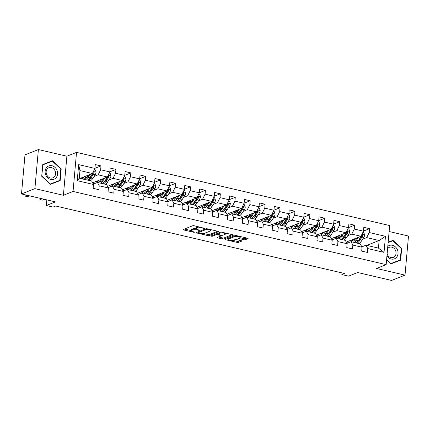 <?xml version="1.0" encoding="UTF-8"?>
<svg xmlns="http://www.w3.org/2000/svg" width="430" height="430" viewBox="0 0 430 430"><rect width="100%" height="100%" fill="white"/><g stroke="black" fill="none" stroke-linecap="round" stroke-linejoin="round"><path stroke-width="0.64" d="M204.454 228.378L194.193 225.75A1.08 0.29 -174.9 0 0 192.726 225.739L183.261 229.502A1.08 0.29 -174.9 0 0 183.121 229.625A1.08 0.29 -174.9 0 0 183.669 229.932L193.645 232.259L194.768 232.184L193.091 231.668A3.456 0.924 -174.9 0 1 191.334 230.69A3.456 0.924 -174.9 0 1 191.769 230.297L192.559 229.98A3.456 0.924 -174.9 0 1 197.246 230.012L199.563 230.324L197.983 229.722A3.456 0.924 -174.9 0 1 196.225 228.744A3.456 0.924 -174.9 0 1 196.66 228.351L197.451 228.034A3.456 0.924 -174.9 0 1 202.138 228.072L204.454 228.378M243.853 239.693A1.08 0.29 -174.9 0 0 245.315 239.703L247.97 238.65A1.08 0.29 -174.9 0 0 248.11 238.526A1.08 0.29 -174.9 0 0 247.562 238.22L236.484 235.629A1.08 0.29 -174.9 0 0 235.017 235.619L225.546 239.386A1.08 0.29 -174.9 0 0 225.411 239.51A1.08 0.29 -174.9 0 0 225.96 239.811L237.037 242.402A1.08 0.29 -174.9 0 0 238.505 242.412L241.714 241.139A1.08 0.29 -174.9 0 0 241.848 241.015A1.08 0.29 -174.9 0 0 241.3 240.709L236.559 239.601A1.08 0.29 -174.9 0 0 235.092 239.591L233.501 240.225A2.892 0.774 -174.9 0 1 230.233 240.322A2.892 0.774 -174.9 0 1 228.115 239.381A2.892 0.774 -174.9 0 1 228.48 239.048L234.715 236.57A2.892 0.774 -174.9 0 1 237.983 236.473A2.892 0.774 -174.9 0 1 240.101 237.414A2.892 0.774 -174.9 0 1 239.736 237.742L238.698 238.155A1.08 0.29 -174.9 0 0 238.559 238.279A1.08 0.29 -174.9 0 0 239.112 238.585L243.853 239.693L243.944 238.639A1.08 0.29 -174.9 0 0 245.412 238.65L246.884 238.059M34.9 188.63L63.398 195.29L66.886 156.214L38.388 149.554L34.9 188.63L21.5 193.957L55.448 201.89L46.338 205.513L53.035 207.077L55.712 206.013L344.537 273.507L341.855 274.571L348.553 276.135L357.663 272.512L391.612 280.446L405.012 275.119L408.5 236.043L389.112 231.517M63.398 195.29L73.046 191.452L386.161 264.627L376.513 268.46L405.012 275.119M218.779 231.824A1.08 0.29 -174.9 0 0 218.913 231.7A1.08 0.29 -174.9 0 0 218.365 231.394L207.287 228.808A1.08 0.29 -174.9 0 0 205.825 228.798L196.354 232.56A1.08 0.29 -174.9 0 0 196.214 232.684A1.08 0.29 -174.9 0 0 196.768 232.99L207.846 235.581A1.08 0.29 -174.9 0 0 209.308 235.592L218.8 231.555M221.885 232.221L232.963 234.807A1.08 0.29 -174.9 0 1 233.511 235.113A1.08 0.29 -174.9 0 1 233.377 235.237L223.906 238.999A1.08 0.29 -174.9 0 1 222.439 238.989L217.698 237.881A1.08 0.29 -174.9 0 1 217.15 237.575A1.08 0.29 -174.9 0 1 217.29 237.457L221.127 235.925A1.08 0.29 -174.9 0 0 221.267 235.807A1.08 0.29 -174.9 0 0 220.714 235.5L217.569 234.764A1.08 0.29 -174.9 0 0 216.107 234.753L212.108 236.344L210.791 236.038L220.418 232.211A1.08 0.29 -174.9 0 1 221.885 232.221M21.5 193.957L24.988 154.881L38.388 149.554M73.046 191.452L76.535 152.376L389.65 225.551L386.161 264.627M363.479 231.082L369.547 228.669L363.812 227.33L363.468 231.184L354.288 229.04L354.632 225.18L348.891 223.842L348.547 227.696L339.367 225.551L339.711 221.697L333.97 220.353L333.626 224.207L324.446 222.063L324.79 218.209L319.055 216.87L318.711 220.724L309.53 218.58L309.874 214.72L304.134 213.382L303.79 217.236L294.609 215.091L294.953 211.237L289.213 209.894L288.869 213.753L279.688 211.603L280.032 207.749L274.297 206.411L273.953 210.265L264.772 208.12L265.116 204.261L259.376 202.922L259.032 206.776L249.851 204.632L250.196 200.778L244.455 199.434L244.111 203.293L234.93 201.143L235.275 197.289L229.539 195.951L229.195 199.805L220.015 197.66L220.359 193.801L214.618 192.463L214.274 196.316L205.094 194.172L205.438 190.318L199.697 188.974L199.353 192.833L190.173 190.683L190.517 186.83L184.782 185.491L184.438 189.345L175.257 187.2L175.601 183.347L169.861 182.003L169.517 185.857L160.336 183.712L160.68 179.858L154.94 178.514L154.596 182.374L145.415 180.224L145.759 176.37L140.024 175.031L139.68 178.885L130.494 176.741L130.838 172.887L125.103 171.543L124.759 175.397L115.579 173.252L115.923 169.399L110.182 168.055L109.838 171.914L100.658 169.764L101.002 165.91L95.267 164.572L94.922 168.426L78.663 164.625L77.228 180.681L79.287 178.203L91.719 181.105L93.487 184.481L93.143 188.335L98.884 189.673L99.228 185.819L97.459 182.449L106.64 184.594L108.408 187.964L108.064 191.818L113.799 193.161L114.144 189.307L112.38 185.932L121.561 188.077L123.324 191.452L122.98 195.306L128.72 196.65L129.065 192.791L127.296 189.42L136.477 191.565L138.245 194.94L137.901 198.794L143.642 200.133L143.986 196.279L142.217 192.909L151.398 195.053L153.166 198.424L152.822 202.277L158.557 203.621L158.901 199.767L157.138 196.392L166.319 198.536L168.082 201.912L167.738 205.766L173.478 207.109L173.822 203.25L172.054 199.88L181.234 202.025L183.003 205.4L182.659 209.254L188.399 210.593L188.743 206.739L186.975 203.369L196.155 205.513L197.924 208.883L197.58 212.737L203.315 214.081L203.659 210.227L201.896 206.851L211.076 208.996L212.839 212.372L212.495 216.225L218.236 217.564L218.58 213.71L216.811 210.34L225.992 212.484L227.76 215.855L227.416 219.714L233.157 221.052L233.501 217.198L231.732 213.828L240.913 215.973L242.681 219.343L242.337 223.197L248.072 224.541L248.416 220.687L246.653 217.311L255.834 219.456L257.602 222.831L257.253 226.685L262.993 228.024L263.337 224.17L261.569 220.8L270.75 222.944L272.518 226.314L272.174 230.174L277.914 231.512L278.258 227.658L276.49 224.288L285.671 226.433L287.439 229.803L287.095 233.657L292.83 235L293.174 231.147L291.411 227.771L300.591 229.916L302.36 233.291L302.016 237.145L307.751 238.483L308.095 234.629L306.327 231.259L315.512 233.404L317.275 236.774L316.931 240.633L322.672 241.972L323.016 238.118L321.248 234.748L330.428 236.892L332.196 240.262L331.852 244.116L337.593 245.46L337.937 241.606L336.169 238.231L345.349 240.375L347.117 243.751L346.773 247.605L352.509 248.943L352.853 245.089L351.084 241.719L360.27 243.864L362.033 247.234L361.689 251.093L367.43 252.431L367.774 248.578L366.005 245.207L378.438 248.11L379.12 240.504L366.683 237.602L362.646 239.209M369.547 228.669L369.203 232.523L385.463 236.323L384.033 252.378L367.774 248.578M362.033 247.234L352.853 245.089M347.117 243.751L337.937 241.606M332.196 240.262L323.016 238.118M317.275 236.774L308.095 234.629M302.36 233.291L293.174 231.147M287.439 229.803L278.258 227.658M272.518 226.314L263.337 224.17M257.602 222.831L248.416 220.687M242.681 219.343L233.501 217.198M227.76 215.855L218.58 213.71M212.839 212.372L203.659 210.227M197.924 208.883L188.743 206.739M183.003 205.4L173.822 203.25M168.082 201.912L158.901 199.767M153.166 198.424L143.986 196.279M138.245 194.94L129.065 192.791M123.324 191.452L114.144 189.307M108.408 187.964L99.228 185.819M93.487 184.481L77.228 180.681M347.725 235.721L351.767 234.113L360.947 236.258L346.252 242.101M343.366 237.457L343.049 237.58M346.919 243.375L351.084 241.719M360.947 236.258L363.468 231.184M351.767 234.113L354.288 229.04M332.809 232.232L336.846 230.625L346.026 232.775L331.331 238.618M328.445 233.968L328.133 234.092M331.998 239.886L336.169 238.231M346.026 232.775L348.547 227.696M336.846 230.625L339.367 225.551M317.888 228.749L321.925 227.142L331.105 229.287L316.415 235.129M313.524 230.48L313.212 230.604M317.082 236.403L321.248 234.748M331.105 229.287L333.626 224.207M321.925 227.142L324.446 222.063M302.967 225.261L307.009 223.654L316.19 225.798L301.494 231.641M298.608 226.997L298.291 227.121M302.161 232.915L306.327 231.259M316.19 225.798L318.711 220.724M307.009 223.654L309.53 218.58M288.052 221.773L292.088 220.171L301.269 222.315L286.573 228.158M283.687 223.509L283.375 223.632M287.24 229.426L291.411 227.771M301.269 222.315L303.79 217.236M292.088 220.171L294.609 215.091M273.131 218.29L277.167 216.682L286.348 218.827L271.658 224.67M268.766 220.02L268.454 220.144M272.324 225.944L276.49 224.288M286.348 218.827L288.869 213.753M277.167 216.682L279.688 211.603M258.21 214.801L262.252 213.194L271.432 215.339L256.737 221.181M253.85 216.537L253.533 216.661M257.403 222.455L261.569 220.8M271.432 215.339L273.953 210.265M262.252 213.194L264.772 208.12M243.289 211.313L247.331 209.711L256.511 211.856L241.816 217.698M238.929 213.049L238.612 213.173M242.482 218.972L246.653 217.311M256.511 211.856L259.032 206.776M247.331 209.711L249.851 204.632M228.373 207.83L232.41 206.223L241.59 208.367L226.9 214.21M224.008 209.56L223.697 209.689M227.567 215.484L231.732 213.828M241.59 208.367L244.111 203.293M232.41 206.223L234.93 201.143M213.452 204.341L217.494 202.734L226.674 204.879L211.979 210.721M209.093 206.077L208.776 206.201M212.646 211.995L216.811 210.34M226.674 204.879L229.195 199.805M217.494 202.734L220.015 197.66M198.531 200.853L202.573 199.251L211.753 201.396L197.058 207.238M194.172 202.589L193.855 202.713M197.725 208.512L201.896 206.851M211.753 201.396L214.274 196.316M202.573 199.251L205.094 194.172M183.615 197.37L187.652 195.763L196.832 197.907L182.137 203.75M179.251 199.101L178.939 199.23M182.809 205.024L186.975 203.369M196.832 197.907L199.353 192.833M187.652 195.763L190.173 190.683M168.694 193.882L172.736 192.275L181.917 194.419L167.222 200.262M164.335 195.618L164.018 195.741M167.888 201.536L172.054 199.88M181.917 194.419L184.438 189.345M172.736 192.275L175.257 187.2M153.773 190.393L157.815 188.791L166.996 190.936L152.301 196.779M149.414 192.129L149.097 192.253M152.967 198.053L157.138 196.392M166.996 190.936L169.517 185.857M157.815 188.791L160.336 183.712M138.858 186.91L142.894 185.303L152.075 187.448L137.38 193.29M134.493 188.641L134.181 188.77M138.051 194.564L142.217 192.909M152.075 187.448L154.596 182.374M142.894 185.303L145.415 180.224M123.937 183.422L127.973 181.815L137.159 183.959L122.464 189.802M119.578 185.158L119.26 185.282M123.13 191.076L127.296 189.42M137.159 183.959L139.68 178.885M127.973 181.815L130.494 176.741M109.016 179.933L113.058 178.332L122.238 180.476L107.543 186.319M104.657 181.67L104.34 181.793M108.209 187.593L112.38 185.932M122.238 180.476L124.759 175.397M113.058 178.332L115.579 173.252M94.1 176.45L98.137 174.843L107.317 176.988L92.622 182.831M89.736 178.181L89.424 178.31M93.288 184.104L97.459 182.449M107.317 176.988L109.838 171.914M98.137 174.843L100.658 169.764M78.663 164.625L79.964 170.597L92.402 173.5L80.104 178.391M92.402 173.5L94.922 168.426M66.886 156.214L76.535 152.376M342.006 272.916L341.855 274.571M46.843 199.88L46.338 205.513M79.964 170.597L79.287 178.203M358.287 240.94L357.97 241.063M362.759 246.498L361.49 246.197M366.822 245.396L379.12 240.504L385.463 236.323M361.84 246.863L366.005 245.207M346.505 242.59L348.01 242.939M331.589 239.101L333.094 239.456M316.668 235.619L318.173 235.968M301.747 232.13L303.252 232.479M286.832 228.642L288.337 228.996M271.911 225.159L273.416 225.508M256.989 221.67L258.495 222.02M242.074 218.182L243.579 218.537M227.153 214.699L228.658 215.048M212.232 211.211L213.737 211.56M197.316 207.722L198.821 208.077M182.395 204.239L183.9 204.589M167.474 200.751L168.979 201.1M152.559 197.262L154.064 197.617M137.638 193.779L139.143 194.129M122.717 190.291L124.222 190.641M107.801 186.803L109.301 187.157M92.88 183.32L94.385 183.669M384.033 252.378L378.438 248.11M366.683 237.602L369.203 232.523M81.044 178.015L83.017 178.477M94.928 168.323L101.002 165.91M109.849 171.812L115.923 169.399M95.965 181.503L97.932 181.96M124.77 175.3L130.838 172.887M110.886 184.986L112.853 185.448M139.685 178.783L145.759 176.37M125.807 188.474L127.774 188.937M154.606 182.272L160.68 179.858M140.723 191.963L142.69 192.42M169.527 185.76L175.601 183.347M155.644 195.446L157.611 195.908M184.443 189.243L190.517 186.83M170.565 198.934L172.532 199.396M199.364 192.731L205.438 190.318M185.48 202.423L187.448 202.879M214.285 196.22L220.359 193.801M200.401 205.905L202.369 206.368M229.201 199.703L235.275 197.289M215.322 209.394L217.29 209.856M244.122 203.191L250.196 200.778M230.238 212.882L232.211 213.339M259.043 206.679L265.116 204.261M245.159 216.365L247.126 216.827M273.958 210.162L280.032 207.749M260.08 219.854L262.047 220.316M288.879 213.651L294.953 211.237M274.996 223.342L276.968 223.799M303.8 217.139L309.874 214.72M289.917 226.825L291.884 227.287M318.716 220.622L324.79 218.209M304.838 230.313L306.805 230.776M333.637 224.111L339.711 221.697M319.753 233.802L321.726 234.259M348.558 227.599L354.632 225.18M334.674 237.285L336.642 237.747M349.595 240.773L351.563 241.235M50.417 184.325L60.168 180.595L61.221 168.829L52.514 160.788L42.764 164.513L41.71 176.284L50.417 184.325M386.581 259.913L390.881 263.886L400.636 260.161L401.685 248.389L392.982 240.349L388.161 242.192M57.921 181.455L57.953 181.121M50.509 161.906L50.267 161.68L42.758 164.55M50.267 161.68L52.514 160.788M41.715 176.284L42.925 164.808L52.374 161.196L60.807 168.985L61.221 168.829M398.39 261.021L398.416 260.682M390.977 241.472L390.73 241.246L388.161 242.23M401.276 248.556L401.685 248.389M390.73 241.246L392.982 240.349M198.542 226.766A3.456 0.924 -174.9 0 0 197.547 226.981L197.451 228.034M196.225 228.744L196.316 227.69A3.456 0.924 -174.9 0 1 196.757 227.293L197.547 226.981M196.225 228.76A3.456 0.924 -174.9 0 0 192.651 228.927L192.559 229.98M191.334 230.69L191.425 229.636A3.456 0.924 -174.9 0 1 191.866 229.238L192.651 228.927M184.438 229.034L191.334 230.641M203.589 233.506L207.937 234.522A1.08 0.29 -174.9 0 0 209.405 234.533L217.688 231.238M197.537 232.093L198.192 232.248M207.582 229.34L206.556 229.335L198.246 232.641L199.896 233.259A3.456 0.924 -174.9 0 0 204.583 233.291L210.265 231.034A3.456 0.924 -174.9 0 0 210.705 230.636A3.456 0.924 -174.9 0 0 208.942 229.658L207.582 229.34L207.625 228.889M232.286 234.651L223.998 237.946L223.906 238.999M218.467 236.984L222.536 237.935A1.08 0.29 -174.9 0 0 223.998 237.946M217.795 233.737L217.666 233.71A1.08 0.29 -174.9 0 0 216.887 233.614M225.11 234.345A2.892 0.774 -174.9 0 0 225.481 234.011A2.892 0.774 -174.9 0 0 223.363 233.071A2.892 0.774 -174.9 0 0 220.09 233.167L217.892 234.044A1.08 0.29 -174.9 0 0 217.757 234.167A1.08 0.29 -174.9 0 0 218.306 234.474L221.45 235.205A1.08 0.29 -174.9 0 0 222.917 235.215L225.11 234.345M239.865 237.682L243.944 238.639M232.942 240.365L237.134 241.348A1.08 0.29 -174.9 0 0 238.596 241.354L240.623 240.553M226.728 238.913L228.126 239.241M88.585 175.015L87.715 176.338A6.987 3.15 103.2 0 1 84.758 178.278A6.987 3.15 103.2 0 1 83.463 177.058M89.854 174.516L87.994 177.332A8.417 3.795 103.2 0 1 85.403 179.627M83.581 179.202A8.417 3.795 103.2 0 1 82.565 177.413M94.315 169.64L95.299 169.871L96.062 172.21A2.913 1.317 103.2 0 1 95.218 174.752L92.778 178.45A8.417 3.795 103.2 0 1 90.182 180.745M87.742 176.295A6.987 3.15 103.2 0 1 87.693 175.693L87.677 175.381M92.95 172.398A2.913 1.317 103.2 0 1 92.256 174.059L89.811 177.757A8.417 3.795 103.2 0 1 87.22 180.052M84.93 176.472A6.987 3.15 -76.8 0 0 85.737 178.181M85.204 176.364A8.417 3.795 -76.8 0 0 85.441 177.783M88.365 180.321A8.417 3.795 -76.8 0 0 90.961 178.025L93.401 174.327A2.913 1.317 -76.8 0 0 94.111 172.602L93.783 171.855L93.17 171.952M94.111 172.602L93.337 172.908A1.483 0.672 103.2 0 1 93.122 173.328L90.682 177.031A6.987 3.15 103.2 0 1 89.144 178.649M86.441 177.778A6.987 3.15 103.2 0 1 85.952 176.064M27.117 195.268L25.037 196.096L27.423 196.655L29.503 195.827M25.15 194.806L25.037 196.096M56.438 177.289A7.154 6.09 68.3 0 0 54.997 167.377A7.154 6.09 68.3 0 0 46.284 167.904A7.154 6.09 68.3 0 0 47.719 177.816A7.154 6.09 68.3 0 0 56.438 177.289M54.712 176.343A5.413 4.612 68.3 0 0 54.508 169.866A5.413 4.612 68.3 0 0 48.87 167.759A5.413 4.612 68.3 0 0 47.026 169.237A5.413 4.612 68.3 0 0 47.23 175.714A5.413 4.612 68.3 0 0 52.868 177.821A5.413 4.612 68.3 0 0 54.712 176.343M46.988 175.322A5.413 4.612 68.3 0 0 46.306 173.618M60.807 168.985L59.791 180.385L50.17 184.099M59.791 180.385L50.342 183.997L41.909 176.209M386.941 255.904A7.154 6.09 68.3 0 0 391.214 259.027A7.154 6.09 68.3 0 0 398.04 253.614A7.154 6.09 68.3 0 0 392.44 245.299A7.154 6.09 68.3 0 0 387.79 246.336M387.091 254.162A5.413 4.612 68.3 0 0 390.875 257.554A5.413 4.612 68.3 0 0 393.337 257.387A5.413 4.612 68.3 0 0 395.998 252.044A5.413 4.612 68.3 0 0 391.8 247.159A5.413 4.612 68.3 0 0 389.338 247.325A5.413 4.612 68.3 0 0 387.581 248.68M388.129 242.563L392.843 240.757L401.276 248.551L400.26 259.951L390.639 263.66M400.26 259.951L390.805 263.563L386.602 259.677M387.452 254.888A5.413 4.612 68.3 0 0 387.118 253.872M103.506 178.504L102.636 179.826A6.987 3.15 103.2 0 1 99.679 181.761A6.987 3.15 103.2 0 1 98.379 180.541M104.775 177.999L102.915 180.82A8.417 3.795 103.2 0 1 100.319 183.115M98.502 182.691A8.417 3.795 103.2 0 1 97.486 180.896M109.236 173.129L110.214 173.36L110.983 175.693A2.913 1.317 103.2 0 1 110.139 178.235L107.694 181.938A8.417 3.795 103.2 0 1 105.103 184.233M102.662 179.783A6.987 3.15 103.2 0 1 102.609 179.181L102.593 178.869M107.865 175.886A2.913 1.317 103.2 0 1 107.172 177.542L104.732 181.245A8.417 3.795 103.2 0 1 102.141 183.54M99.851 179.955A6.987 3.15 -76.8 0 0 100.658 181.67M100.126 179.847A8.417 3.795 -76.8 0 0 100.362 181.272M103.286 183.809A8.417 3.795 -76.8 0 0 105.877 181.514L108.322 177.81A2.913 1.317 -76.8 0 0 109.032 176.085L108.704 175.343L108.091 175.435M109.032 176.085L108.258 176.397A1.483 0.672 103.2 0 1 108.043 176.816L105.597 180.519A6.987 3.15 103.2 0 1 104.065 182.137M101.356 181.261A6.987 3.15 103.2 0 1 100.873 179.552M42.032 198.751L39.952 199.579L42.344 200.138L44.424 199.31M40.071 198.294L39.952 199.579M118.427 181.992L117.551 183.309A6.987 3.15 103.2 0 1 114.595 185.249A6.987 3.15 103.2 0 1 113.3 184.029M119.696 181.487L117.836 184.309A8.417 3.795 103.2 0 1 115.24 186.604M113.423 186.179A8.417 3.795 103.2 0 1 112.407 184.384M124.152 176.617L125.135 176.843L125.904 179.181A2.913 1.317 103.2 0 1 125.06 181.723L122.614 185.427A8.417 3.795 103.2 0 1 120.024 187.722M117.583 183.266A6.987 3.15 103.2 0 1 117.53 182.669L117.514 182.352M122.786 179.369A2.913 1.317 103.2 0 1 122.093 181.03L119.653 184.733A8.417 3.795 103.2 0 1 117.057 187.028M114.767 183.443A6.987 3.15 -76.8 0 0 115.579 185.158M115.041 183.336A8.417 3.795 -76.8 0 0 115.283 184.76M118.207 187.297A8.417 3.795 -76.8 0 0 120.798 185.002L123.243 181.299A2.913 1.317 -76.8 0 0 123.947 179.573L123.625 178.832L123.007 178.923M123.947 179.573L123.179 179.88A1.483 0.672 103.2 0 1 122.958 180.304L120.518 184.002A6.987 3.15 103.2 0 1 118.981 185.626M116.277 184.75A6.987 3.15 103.2 0 1 115.788 183.04M133.343 185.475L132.472 186.797A6.987 3.15 103.2 0 1 129.516 188.738A6.987 3.15 103.2 0 1 128.221 187.518M134.612 184.97L132.752 187.792A8.417 3.795 103.2 0 1 130.161 190.087M128.339 189.662A8.417 3.795 103.2 0 1 127.323 187.872M139.073 180.1L140.056 180.331L140.825 182.669A2.913 1.317 103.2 0 1 139.976 185.206L137.535 188.91A8.417 3.795 103.2 0 1 134.939 191.205M132.499 186.754A6.987 3.15 103.2 0 1 132.451 186.152L132.435 185.841M137.707 182.857A2.913 1.317 103.2 0 1 137.014 184.518L134.569 188.216A8.417 3.795 103.2 0 1 131.978 190.511M129.688 186.932A6.987 3.15 -76.8 0 0 130.494 188.641M129.962 186.824A8.417 3.795 -76.8 0 0 130.199 188.243M133.123 190.78A8.417 3.795 -76.8 0 0 135.719 188.485L138.159 184.782A2.913 1.317 -76.8 0 0 138.869 183.062L138.541 182.315L137.928 182.411M138.869 183.062L138.1 183.368A1.483 0.672 103.2 0 1 137.879 183.787L135.439 187.491A6.987 3.15 103.2 0 1 133.902 189.109M131.198 188.238A6.987 3.15 103.2 0 1 130.709 186.523M148.264 188.963L147.393 190.286A6.987 3.15 103.2 0 1 144.437 192.221A6.987 3.15 103.2 0 1 143.136 191.001M149.532 188.458L147.673 191.28A8.417 3.795 103.2 0 1 145.082 193.575M143.26 193.151A8.417 3.795 103.2 0 1 142.244 191.355M153.994 183.588L154.972 183.82L155.741 186.152A2.913 1.317 103.2 0 1 154.897 188.695L152.456 192.398A8.417 3.795 103.2 0 1 149.86 194.693M147.42 190.243A6.987 3.15 103.2 0 1 147.366 189.641L147.35 189.329M152.623 186.346A2.913 1.317 103.2 0 1 151.93 188.001L149.489 191.705A8.417 3.795 103.2 0 1 146.899 194M144.609 190.415A6.987 3.15 -76.8 0 0 145.415 192.129M144.883 190.307A8.417 3.795 -76.8 0 0 145.12 191.732M148.044 194.269A8.417 3.795 -76.8 0 0 150.634 191.974L153.08 188.27A2.913 1.317 -76.8 0 0 153.79 186.545L153.462 185.803L152.849 185.894M153.79 186.545L153.016 186.851A1.483 0.672 103.2 0 1 152.8 187.276L150.355 190.979A6.987 3.15 103.2 0 1 148.823 192.597M146.114 191.721A6.987 3.15 103.2 0 1 145.63 190.012M163.185 192.452L162.314 193.769A6.987 3.15 103.2 0 1 159.358 195.709A6.987 3.15 103.2 0 1 158.057 194.489M164.453 191.947L162.594 194.768A8.417 3.795 103.2 0 1 159.998 197.064M158.181 196.639A8.417 3.795 103.2 0 1 157.165 194.844M168.915 187.077L169.893 187.303L170.662 189.641A2.913 1.317 103.2 0 1 169.818 192.183L167.372 195.886A8.417 3.795 103.2 0 1 164.781 198.182M162.341 193.726A6.987 3.15 103.2 0 1 162.287 193.129L162.271 192.812M167.544 189.829A2.913 1.317 103.2 0 1 166.851 191.49L164.41 195.193A8.417 3.795 103.2 0 1 161.814 197.488M159.53 193.903A6.987 3.15 -76.8 0 0 160.336 195.618M159.799 193.796A8.417 3.795 -76.8 0 0 160.041 195.22M162.965 197.757A8.417 3.795 -76.8 0 0 165.555 195.462L168.001 191.758A2.913 1.317 -76.8 0 0 168.705 190.033L168.383 189.291L167.764 189.383M168.705 190.033L167.936 190.339A1.483 0.672 103.2 0 1 167.721 190.764L165.276 194.462A6.987 3.15 103.2 0 1 163.744 196.085M161.035 195.209A6.987 3.15 103.2 0 1 160.546 193.5M178.101 195.935L177.23 197.257A6.987 3.15 103.2 0 1 174.274 199.197A6.987 3.15 103.2 0 1 172.978 197.977M179.375 195.43L177.509 198.251A8.417 3.795 103.2 0 1 174.919 200.547M173.096 200.122A8.417 3.795 103.2 0 1 172.081 198.332M183.83 190.56L184.814 190.791L185.583 193.129A2.913 1.317 103.2 0 1 184.733 195.666L182.293 199.369A8.417 3.795 103.2 0 1 179.702 201.665M177.257 197.214A6.987 3.15 103.2 0 1 177.208 196.612L177.192 196.3M182.465 193.317A2.913 1.317 103.2 0 1 181.772 194.978L179.326 198.676A8.417 3.795 103.2 0 1 176.735 200.971M174.446 197.392A6.987 3.15 -76.8 0 0 175.257 199.101M174.72 197.284A8.417 3.795 -76.8 0 0 174.962 198.703M177.88 201.24A8.417 3.795 -76.8 0 0 180.476 198.945L182.917 195.242A2.913 1.317 -76.8 0 0 183.626 193.522L183.298 192.774L182.685 192.871M183.626 193.522L182.857 193.828A1.483 0.672 103.2 0 1 182.637 194.247L180.197 197.95A6.987 3.15 103.2 0 1 178.66 199.568M175.956 198.698A6.987 3.15 103.2 0 1 175.467 196.983M193.022 199.423L192.151 200.745A6.987 3.15 103.2 0 1 189.195 202.68A6.987 3.15 103.2 0 1 187.894 201.46M194.29 198.918L192.43 201.74A8.417 3.795 103.2 0 1 189.84 204.035M188.018 203.61A8.417 3.795 103.2 0 1 187.002 201.815M198.751 194.048L199.73 194.279L200.498 196.612A2.913 1.317 103.2 0 1 199.654 199.154L197.214 202.858A8.417 3.795 103.2 0 1 194.618 205.153M192.178 200.702A6.987 3.15 103.2 0 1 192.129 200.1L192.108 199.789M197.381 196.806A2.913 1.317 103.2 0 1 196.687 198.461L194.247 202.165A8.417 3.795 103.2 0 1 191.656 204.46M189.367 200.875A6.987 3.15 -76.8 0 0 190.173 202.589M189.641 200.767A8.417 3.795 -76.8 0 0 189.877 202.191M192.801 204.728A8.417 3.795 -76.8 0 0 195.397 202.433L197.838 198.73A2.913 1.317 -76.8 0 0 198.547 197.004L198.219 196.263L197.606 196.354M198.547 197.004L197.773 197.311A1.483 0.672 103.2 0 1 197.558 197.736L195.118 201.439A6.987 3.15 103.2 0 1 193.581 203.057M190.877 202.181A6.987 3.15 103.2 0 1 190.388 200.471M207.943 202.912L207.072 204.228A6.987 3.15 103.2 0 1 204.116 206.169A6.987 3.15 103.2 0 1 202.815 204.949M209.211 202.406L207.351 205.228A8.417 3.795 103.2 0 1 204.755 207.523M202.939 207.099A8.417 3.795 103.2 0 1 201.923 205.303M213.672 197.537L214.651 197.762L215.419 200.1A2.913 1.317 103.2 0 1 214.575 202.643L212.13 206.341A8.417 3.795 103.2 0 1 209.539 208.641M207.099 204.185A6.987 3.15 103.2 0 1 207.045 203.589L207.029 203.272M212.302 200.289A2.913 1.317 103.2 0 1 211.608 201.95L209.168 205.653A8.417 3.795 103.2 0 1 206.572 207.948M204.288 204.363A6.987 3.15 -76.8 0 0 205.094 206.077M204.562 204.255A8.417 3.795 -76.8 0 0 204.798 205.68M207.722 208.217A8.417 3.795 -76.8 0 0 210.313 205.916L212.759 202.218A2.913 1.317 -76.8 0 0 213.463 200.493L213.14 199.746L212.522 199.843M213.463 200.493L212.694 200.799A1.483 0.672 103.2 0 1 212.479 201.219L210.033 204.922A6.987 3.15 103.2 0 1 208.502 206.545M205.793 205.669A6.987 3.15 103.2 0 1 205.309 203.96M222.858 206.395L221.987 207.717A6.987 3.15 103.2 0 1 219.031 209.657A6.987 3.15 103.2 0 1 217.736 208.432M224.132 205.889L222.267 208.711A8.417 3.795 103.2 0 1 219.676 211.006M217.854 210.582A8.417 3.795 103.2 0 1 216.844 208.792M228.588 201.02L229.572 201.251L230.34 203.589A2.913 1.317 103.2 0 1 229.491 206.126L227.051 209.829A8.417 3.795 103.2 0 1 224.46 212.124M222.02 207.674A6.987 3.15 103.2 0 1 221.966 207.072L221.95 206.76M227.223 203.777A2.913 1.317 103.2 0 1 226.529 205.438L224.084 209.136A8.417 3.795 103.2 0 1 221.493 211.431M219.203 207.851A6.987 3.15 -76.8 0 0 220.015 209.56M219.477 207.744A8.417 3.795 -76.8 0 0 219.719 209.163M222.643 211.7A8.417 3.795 -76.8 0 0 225.234 209.405L227.674 205.701A2.913 1.317 -76.8 0 0 228.384 203.981L228.056 203.234L227.443 203.331M228.384 203.981L227.615 204.288A1.483 0.672 103.2 0 1 227.395 204.707L224.954 208.41A6.987 3.15 103.2 0 1 223.417 210.028M220.714 209.157A6.987 3.15 103.2 0 1 220.225 207.443M237.779 209.883L236.908 211.205A6.987 3.15 103.2 0 1 233.952 213.14A6.987 3.15 103.2 0 1 232.657 211.92M239.048 209.378L237.188 212.2A8.417 3.795 103.2 0 1 234.597 214.495M232.775 214.07A8.417 3.795 103.2 0 1 231.759 212.275M243.509 204.508L244.493 204.739L245.256 207.072A2.913 1.317 103.2 0 1 244.412 209.614L241.972 213.318A8.417 3.795 103.2 0 1 239.376 215.613M236.935 211.162A6.987 3.15 103.2 0 1 236.887 210.56L236.865 210.249M242.138 207.265A2.913 1.317 103.2 0 1 241.45 208.921L239.005 212.624A8.417 3.795 103.2 0 1 236.414 214.919M234.124 211.334A6.987 3.15 -76.8 0 0 234.93 213.049M234.398 211.227A8.417 3.795 -76.8 0 0 234.635 212.651M237.559 215.188A8.417 3.795 -76.8 0 0 240.155 212.893L242.595 209.19A2.913 1.317 -76.8 0 0 243.305 207.464L242.977 206.722L242.364 206.814M243.305 207.464L242.531 207.771A1.483 0.672 103.2 0 1 242.316 208.195L239.875 211.899A6.987 3.15 103.2 0 1 238.338 213.517M235.635 212.64A6.987 3.15 103.2 0 1 235.145 210.931M252.7 213.371L251.829 214.688A6.987 3.15 103.2 0 1 248.873 216.629A6.987 3.15 103.2 0 1 247.572 215.408M253.969 212.866L252.109 215.688A8.417 3.795 103.2 0 1 249.513 217.983M247.696 217.558A8.417 3.795 103.2 0 1 246.68 215.763M258.43 207.996L259.408 208.222L260.177 210.56A2.913 1.317 103.2 0 1 259.333 213.103L256.887 216.801A8.417 3.795 103.2 0 1 254.297 219.101M251.856 214.645A6.987 3.15 103.2 0 1 251.803 214.049L251.786 213.731M257.059 210.748A2.913 1.317 103.2 0 1 256.366 212.409L253.926 216.113A8.417 3.795 103.2 0 1 251.33 218.408M249.045 214.823A6.987 3.15 -76.8 0 0 249.851 216.537M249.319 214.715A8.417 3.795 -76.8 0 0 249.556 216.139M252.48 218.676A8.417 3.795 -76.8 0 0 255.071 216.376L257.516 212.678A2.913 1.317 -76.8 0 0 258.226 210.953L257.898 210.205L257.28 210.302M258.226 210.953L257.452 211.259A1.483 0.672 103.2 0 1 257.237 211.678L254.791 215.382A6.987 3.15 103.2 0 1 253.259 217M250.55 216.129A6.987 3.15 103.2 0 1 250.066 214.419M267.616 216.854L266.745 218.177A6.987 3.15 103.2 0 1 263.789 220.117A6.987 3.15 103.2 0 1 262.493 218.892M268.89 216.349L267.025 219.171A8.417 3.795 103.2 0 1 264.434 221.466M262.612 221.041A8.417 3.795 103.2 0 1 261.601 219.252M273.346 211.479L274.329 211.71L275.098 214.049A2.913 1.317 103.2 0 1 274.249 216.586L271.808 220.289A8.417 3.795 103.2 0 1 269.218 222.584M266.777 218.134A6.987 3.15 103.2 0 1 266.724 217.532L266.707 217.22M271.98 214.237A2.913 1.317 103.2 0 1 271.287 215.898L268.841 219.596A8.417 3.795 103.2 0 1 266.251 221.891M263.961 218.311A6.987 3.15 -76.8 0 0 264.772 220.02M264.235 218.203A8.417 3.795 -76.8 0 0 264.477 219.623M267.401 222.159A8.417 3.795 -76.8 0 0 269.992 219.864L272.432 216.161A2.913 1.317 -76.8 0 0 273.141 214.441L272.813 213.694L272.201 213.791M273.141 214.441L272.373 214.747A1.483 0.672 103.2 0 1 272.152 215.167L269.712 218.87A6.987 3.15 103.2 0 1 268.175 220.488M265.471 219.612A6.987 3.15 103.2 0 1 264.982 217.902M282.537 220.343L281.666 221.665A6.987 3.15 103.2 0 1 278.71 223.6A6.987 3.15 103.2 0 1 277.414 222.38M283.805 219.837L281.946 222.659A8.417 3.795 103.2 0 1 279.355 224.954M277.533 224.53A8.417 3.795 103.2 0 1 276.517 222.735M288.267 214.968L289.25 215.199L290.013 217.532A2.913 1.317 103.2 0 1 289.17 220.074L286.729 223.777A8.417 3.795 103.2 0 1 284.133 226.072M281.693 221.622A6.987 3.15 103.2 0 1 281.645 221.02L281.623 220.703M286.896 217.725A2.913 1.317 103.2 0 1 286.208 219.381L283.762 223.084A8.417 3.795 103.2 0 1 281.172 225.379M278.882 221.794A6.987 3.15 -76.8 0 0 279.688 223.509M279.156 221.686A8.417 3.795 -76.8 0 0 279.392 223.111M282.317 225.648A8.417 3.795 -76.8 0 0 284.913 223.353L287.353 219.649A2.913 1.317 -76.8 0 0 288.062 217.924L287.735 217.182L287.122 217.274M288.062 217.924L287.288 218.23A1.483 0.672 103.2 0 1 287.073 218.655L284.633 222.353A6.987 3.15 103.2 0 1 283.096 223.976M280.392 223.1A6.987 3.15 103.2 0 1 279.903 221.391M297.458 223.831L296.587 225.148A6.987 3.15 103.2 0 1 293.631 227.088A6.987 3.15 103.2 0 1 292.33 225.868M298.726 223.326L296.867 226.148A8.417 3.795 103.2 0 1 294.27 228.443M292.454 228.018A8.417 3.795 103.2 0 1 291.438 226.223M303.188 218.456L304.166 218.682L304.935 221.02A2.913 1.317 103.2 0 1 304.091 223.562L301.645 227.26A8.417 3.795 103.2 0 1 299.054 229.561M296.614 225.105A6.987 3.15 103.2 0 1 296.56 224.503L296.544 224.191M301.817 221.208A2.913 1.317 103.2 0 1 301.124 222.869L298.683 226.572A8.417 3.795 103.2 0 1 296.087 228.868M293.803 225.282A6.987 3.15 -76.8 0 0 294.609 226.997M294.077 225.175A8.417 3.795 -76.8 0 0 294.313 226.599M297.238 229.136A8.417 3.795 -76.8 0 0 299.828 226.836L302.274 223.138A2.913 1.317 -76.8 0 0 302.983 221.412L302.656 220.665L302.043 220.762M302.983 221.412L302.209 221.719A1.483 0.672 103.2 0 1 301.994 222.138L299.549 225.841A6.987 3.15 103.2 0 1 298.017 227.459M295.308 226.588A6.987 3.15 103.2 0 1 294.824 224.879M312.373 227.314L311.503 228.636A6.987 3.15 103.2 0 1 308.546 230.577A6.987 3.15 103.2 0 1 307.251 229.351M313.647 226.809L311.782 229.631A8.417 3.795 103.2 0 1 309.192 231.926M307.375 231.501A8.417 3.795 103.2 0 1 306.359 229.711M318.103 221.939L319.087 222.17L319.856 224.503A2.913 1.317 103.2 0 1 319.012 227.045L316.566 230.749A8.417 3.795 103.2 0 1 313.975 233.044M311.535 228.593A6.987 3.15 103.2 0 1 311.481 227.991L311.465 227.68M316.738 224.697A2.913 1.317 103.2 0 1 316.045 226.357L313.604 230.055A8.417 3.795 103.2 0 1 311.008 232.35M308.719 228.771A6.987 3.15 -76.8 0 0 309.53 230.48M308.993 228.658A8.417 3.795 -76.8 0 0 309.235 230.082M312.159 232.619A8.417 3.795 -76.8 0 0 314.749 230.324L317.19 226.621A2.913 1.317 -76.8 0 0 317.899 224.901L317.577 224.154L316.958 224.245M317.899 224.901L317.13 225.207A1.483 0.672 103.2 0 1 316.91 225.626L314.47 229.33A6.987 3.15 103.2 0 1 312.933 230.948M310.229 230.072A6.987 3.15 103.2 0 1 309.74 228.362M327.294 230.802L326.424 232.125A6.987 3.15 103.2 0 1 323.467 234.06A6.987 3.15 103.2 0 1 322.172 232.84M328.563 230.297L326.703 233.119A8.417 3.795 103.2 0 1 324.113 235.414M322.29 234.99A8.417 3.795 103.2 0 1 321.274 233.194M333.024 225.427L334.008 225.659L334.771 227.991A2.913 1.317 103.2 0 1 333.927 230.534L331.487 234.237A8.417 3.795 103.2 0 1 328.891 236.532M326.451 232.082A6.987 3.15 103.2 0 1 326.402 231.48L326.381 231.163M331.659 228.185A2.913 1.317 103.2 0 1 330.966 229.84L328.52 233.544A8.417 3.795 103.2 0 1 325.929 235.839M323.639 232.254A6.987 3.15 -76.8 0 0 324.446 233.968M323.914 232.146A8.417 3.795 -76.8 0 0 324.15 233.571M327.074 236.108A8.417 3.795 -76.8 0 0 329.67 233.812L332.111 230.109A2.913 1.317 -76.8 0 0 332.82 228.384L332.492 227.642L331.879 227.733M332.82 228.384L332.046 228.69A1.483 0.672 103.2 0 1 331.831 229.115L329.391 232.813A6.987 3.15 103.2 0 1 327.853 234.436M325.15 233.56A6.987 3.15 103.2 0 1 324.661 231.851M342.215 234.291L341.345 235.608A6.987 3.15 103.2 0 1 338.388 237.548A6.987 3.15 103.2 0 1 337.088 236.328M343.484 233.786L341.624 236.607A8.417 3.795 103.2 0 1 339.028 238.903M337.211 238.478A8.417 3.795 103.2 0 1 336.195 236.683M347.945 228.916L348.923 229.142L349.692 231.48A2.913 1.317 103.2 0 1 348.848 234.022L346.403 237.72A8.417 3.795 103.2 0 1 343.812 240.021M341.372 235.565A6.987 3.15 103.2 0 1 341.318 234.963L341.302 234.651M346.575 231.668A2.913 1.317 103.2 0 1 345.881 233.329L343.441 237.032A8.417 3.795 103.2 0 1 340.85 239.327M338.56 235.742A6.987 3.15 -76.8 0 0 339.367 237.457M338.835 235.635A8.417 3.795 -76.8 0 0 339.071 237.059M341.995 239.596A8.417 3.795 -76.8 0 0 344.586 237.296L347.031 233.597A2.913 1.317 -76.8 0 0 347.741 231.872L347.413 231.125L346.8 231.222M347.741 231.872L346.967 232.178A1.483 0.672 103.2 0 1 346.752 232.598L344.306 236.301A6.987 3.15 103.2 0 1 342.774 237.919M340.065 237.048A6.987 3.15 103.2 0 1 339.582 235.339M357.131 237.774L356.26 239.096A6.987 3.15 103.2 0 1 353.304 241.036A6.987 3.15 103.2 0 1 352.009 239.811M358.405 237.269L356.545 240.09A8.417 3.795 103.2 0 1 353.949 242.386M352.132 241.961A8.417 3.795 103.2 0 1 351.116 240.171M362.861 232.399L363.844 232.63L364.613 234.963A2.913 1.317 103.2 0 1 363.769 237.505L361.324 241.208A8.417 3.795 103.2 0 1 358.733 243.504M356.293 239.053A6.987 3.15 103.2 0 1 356.239 238.451L356.223 238.139M361.496 235.156A2.913 1.317 103.2 0 1 360.802 236.817L358.362 240.515A8.417 3.795 103.2 0 1 355.766 242.81M353.476 239.23A6.987 3.15 -76.8 0 0 354.288 240.94M353.75 239.118A8.417 3.795 -76.8 0 0 353.992 240.542M356.916 243.079A8.417 3.795 -76.8 0 0 359.507 240.784L361.952 237.08A2.913 1.317 -76.8 0 0 362.657 235.361L362.334 234.613L361.716 234.705M362.657 235.361L361.888 235.667A1.483 0.672 103.2 0 1 361.668 236.086L359.227 239.79A6.987 3.15 103.2 0 1 357.69 241.407M354.987 240.531A6.987 3.15 103.2 0 1 354.497 238.822M202.181 227.615L202.138 228.072M196.757 227.293L196.66 228.351M198.579 229.862L198.536 230.319M197.289 229.529L197.246 230.012M191.866 229.238L191.769 230.297M193.688 231.808L193.645 232.259M183.728 229.314L183.669 229.932M203.471 227.916L203.428 228.373M209.405 234.533L209.308 235.592M207.937 234.522L207.846 235.581M196.822 232.377L196.768 232.99M206.615 228.717L206.556 229.335M198.321 231.781L198.246 232.641M208.985 229.206L208.942 229.658M233.399 234.968L233.377 235.237M222.536 237.935L222.439 238.989M217.757 237.269L217.698 237.881M220.757 235.043L220.714 235.5M217.666 233.71L217.569 234.764M216.182 233.893L216.107 234.753M212.183 235.484L212.108 236.344M220.165 232.307L220.09 233.167M217.972 233.184L217.892 234.044M239.166 237.973L239.112 238.585M234.791 235.71L234.715 236.57M228.556 238.188L228.48 239.048M241.735 240.87L241.714 241.139M238.596 241.354L238.505 242.412M237.134 241.348L237.037 242.402M226.013 239.198L225.96 239.811M247.997 238.376L247.97 238.65M245.412 238.65L245.315 239.703M96.046 172.15L93.38 171.527M89.811 177.757L87.994 177.332M87.182 175.574L87.693 175.693M92.778 178.45L90.961 178.025M92.256 174.059L91.466 173.87M95.218 174.752L93.401 174.327M110.967 175.633L108.301 175.01M104.732 181.245L102.915 180.82M102.103 179.063L102.609 179.181M107.694 181.938L105.877 181.514M107.172 177.542L106.387 177.359M110.139 178.235L108.322 177.81M125.882 179.122L123.216 178.498M119.653 184.733L117.836 184.309M117.024 182.546L117.53 182.669M122.614 185.427L120.798 185.002M122.093 181.03L121.303 180.847M125.06 181.723L123.243 181.299M140.803 182.61L138.137 181.987M134.569 188.216L132.752 187.792M131.94 186.034L132.451 186.152M137.535 188.91L135.719 188.485M137.014 184.518L136.224 184.33M139.976 185.206L138.159 184.782M155.725 186.093L153.058 185.47M149.489 191.705L147.673 191.28M146.861 189.523L147.366 189.641M152.456 192.398L150.634 191.974M151.93 188.001L151.145 187.819M154.897 188.695L153.08 188.27M170.64 189.582L167.974 188.958M164.41 195.193L162.594 194.768M161.782 193.005L162.287 193.129M167.372 195.886L165.555 195.462M166.851 191.49L166.066 191.307M169.818 192.183L168.001 191.758M185.561 193.07L182.895 192.447M179.326 198.676L177.509 198.251M176.698 196.494L177.208 196.612M182.293 199.369L180.476 198.945M181.772 194.978L180.982 194.79M184.733 195.666L182.917 195.242M200.482 196.553L197.816 195.929M194.247 202.165L192.43 201.74M191.619 199.982L192.129 200.1M197.214 202.858L195.397 202.433M196.687 198.461L195.903 198.278M199.654 199.154L197.838 198.73M215.398 200.041L212.737 199.418M209.168 205.653L207.351 205.228M206.54 203.465L207.045 203.589M212.13 206.341L210.313 205.916M211.608 201.95L210.824 201.767M214.575 202.643L212.759 202.218M230.319 203.53L227.653 202.906M224.084 209.136L222.267 208.711M221.455 206.954L221.966 207.072M227.051 209.829L225.234 209.405M226.529 205.438L225.739 205.25M229.491 206.126L227.674 205.701M245.24 207.013L242.574 206.389M239.005 212.624L237.188 212.2M236.376 210.442L236.887 210.56M241.972 213.318L240.155 212.893M241.45 208.921L240.66 208.738M244.412 209.614L242.595 209.19M260.155 210.501L257.495 209.878M253.926 216.113L252.109 215.688M251.297 213.925L251.803 214.049M256.887 216.801L255.071 216.376M256.366 212.409L255.581 212.226M259.333 213.103L257.516 212.678M275.076 213.989L272.41 213.366M268.841 219.596L267.025 219.171M266.218 217.413L266.724 217.532M271.808 220.289L269.992 219.864M271.287 215.898L270.497 215.709M274.249 216.586L272.432 216.161M289.997 217.472L287.331 216.849M283.762 223.084L281.946 222.659M281.134 220.902L281.645 221.02M286.729 223.777L284.913 223.353M286.208 219.381L285.418 219.198M289.17 220.074L287.353 219.649M304.918 220.961L302.252 220.337M298.683 226.572L296.867 226.148M296.055 224.385L296.56 224.503M301.645 227.26L299.828 226.836M301.124 222.869L300.339 222.686M304.091 223.562L302.274 223.138M319.834 224.449L317.168 223.826M313.604 230.055L311.782 229.631M310.976 227.873L311.481 227.991M316.566 230.749L314.749 230.324M316.045 226.357L315.254 226.169M319.012 227.045L317.19 226.621M334.755 227.932L332.089 227.309M328.52 233.544L326.703 233.119M325.892 231.361L326.402 231.48M331.487 234.237L329.67 233.812M330.966 229.84L330.175 229.658M333.927 230.534L332.111 230.109M349.676 231.421L347.01 230.797M343.441 237.032L341.624 236.607M340.813 234.845L341.318 234.963M346.403 237.72L344.586 237.296M345.881 233.329L345.096 233.146M348.848 234.022L347.031 233.597M364.592 234.909L361.926 234.285M358.362 240.515L356.545 240.09M355.734 238.333L356.239 238.451M361.324 241.208L359.507 240.784M360.802 236.817L360.012 236.629M363.769 237.505L361.952 237.08M198.23 231.813L198.149 232.727M210.791 229.625L210.705 230.636M221.321 235.178L221.267 235.807M225.562 233.076L225.481 234.011M217.838 233.232L217.757 234.167M240.187 236.495L240.101 237.414M228.206 238.327L228.115 239.381"/></g></svg>
